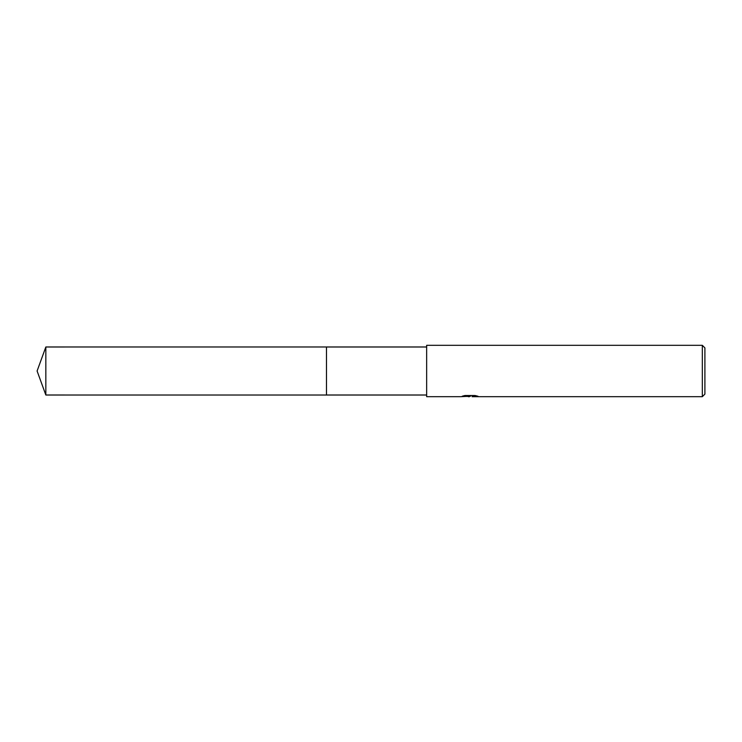 <?xml version="1.0" encoding="UTF-8"?>
<svg xmlns="http://www.w3.org/2000/svg" width="742" height="742" viewBox="0 0 742 742"><rect width="100%" height="100%" fill="white"/><g stroke="black" fill="none" stroke-linecap="round" stroke-linejoin="round"><path stroke-width="1.11" d="M426.65 395.013L326.48 395.013L326.48 346.987L426.65 346.987M326.48 395.013L326.48 346.987L326.48 395.022L45.837 395.013L45.837 346.987L326.48 346.978M469.853 396.256L466.468 396.432M469.454 396.682L468.239 396.682M702.331 396.682L702.331 345.318L704.9 347.887L704.9 394.113L702.331 396.682L472.181 396.682L476.132 395.755M463.889 395.755L470.484 396.2L460.717 396.682L426.65 396.682L426.65 345.318L702.331 345.318M470.484 396.2L462.275 396.2L464.946 395.523L475.084 395.523L478.015 396.274L472.079 396.673M45.837 346.987L37.1 371L45.837 395.013"/></g></svg>
